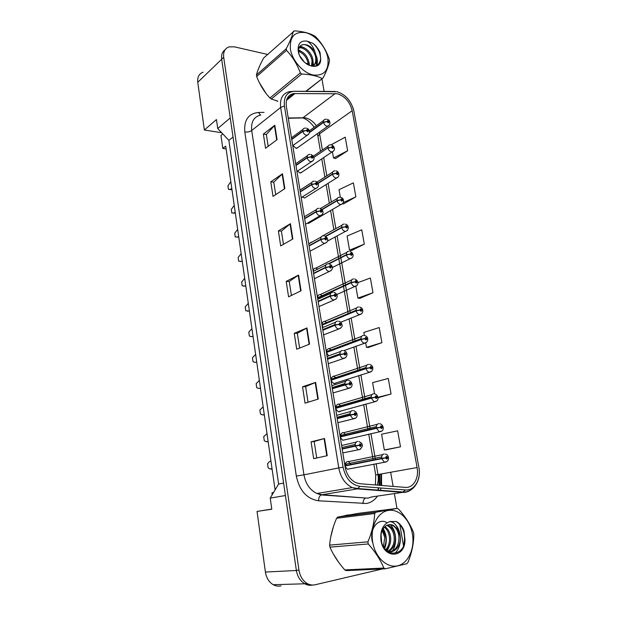 <?xml version="1.0" encoding="UTF-8"?>
<svg xmlns="http://www.w3.org/2000/svg" width="617" height="617" viewBox="0 0 617 617"><rect width="100%" height="100%" fill="white"/><g stroke="black" fill="none" stroke-linecap="round" stroke-linejoin="round"><path stroke-width="0.93" d="M297.433 171.133L300.124 172.999L302.237 171.927M302.222 197.016L304.574 198.026L306.31 196.939M307.443 223.138L308.577 223.393L310.428 222.321M311.361 242.119L309.217 243.63M317.709 269.043L315.711 268.14C314.038 268.241 313.235 269.313 313.313 271.357M322.375 295.736L320.03 294.54C317.925 294.88 317.223 296.391 317.94 299.068M326.995 322.76L324.419 321.334C321.85 322.089 321.372 324.033 322.984 327.172M331.676 350.209L328.876 348.52C325.799 350.055 325.722 352.407 328.63 355.562M336.412 378.09L333.396 376.123C330.11 378.267 330.28 380.758 333.897 383.597L334.63 383.666M341.193 406.426L338.826 404.228L337.985 404.143C334.73 406.302 334.854 408.824 338.347 411.709L339.242 411.801M346.021 435.209L343.638 432.694L342.643 432.586C339.419 434.761 339.497 437.314 342.882 440.253L345.343 439.666M350.896 464.462L348.512 461.601L347.371 461.47C344.178 463.668 344.217 466.251 347.487 469.228L349.962 468.75M292.921 145.535L296.091 148.335L298.219 147.278M203.132 72.181C199.06 73.731 197.278 77.102 197.772 82.292L204.366 130.017L221.657 132.709M226.115 148.905L222.814 148.435L225.714 146.098L275.089 489.929M271.773 509.064L257.034 511.447L265.403 572.059C266.359 577.913 268.966 582.132 273.238 584.708C275.753 586.081 278.344 586.466 281.013 585.88M303.626 583.034L304.798 583.782C307.351 585.201 309.973 585.626 312.665 585.047M285.416 495.513L270.223 498.112L271.796 509.195L257.034 511.447M270.223 498.112L278.606 484.021L283.596 483.065M278.606 484.021L228.868 140.383L233.041 137.005M228.868 140.383L217.732 128.537L230.257 117.924M217.732 128.537L216.459 119.544L204.366 130.017M335.733 383.311L336.288 382.825M340.075 411.57L340.785 411.022M222.814 148.435L220.963 135.439L222.791 133.92M272.22 494.749L271.95 492.821L273.539 492.536M345.343 463.082L346.685 465.303M340.53 434.291L341.864 436.227M335.802 405.947L337.098 407.606M331.144 378.044L332.37 379.432M326.57 350.549L327.696 351.698M322.074 323.478L323.077 324.403M317.647 296.808L318.511 297.525M313.305 270.531L313.96 271.025M260.127 64.97L257.999 70.06L260.127 64.97M259.433 82.817L266.02 93.368L259.433 82.817M276.293 100.756L277.743 101.304L276.293 100.756M346.962 515.118L344.456 515.789L349.515 514.886L346.962 515.118M333.373 526.741L330.681 537.23L333.373 526.741M333.373 554.081L338.856 562.565L333.373 554.081M337.329 93.769C344.934 96.183 349.885 101.836 352.184 110.713L417.092 467.532C419.221 478.028 413.29 488.294 405.261 487.384L359.888 483.72L356.024 482.725C350.263 479.872 346.623 474.596 345.104 466.899L286.342 106.317C285.563 99.059 288 94.81 293.661 93.568L337.329 93.769M336.967 91.732L294.394 91.316C286.89 91.948 283.558 96.83 284.414 105.954L343.083 467.169C345.597 478.437 351.227 484.839 359.981 486.373L405.392 489.937C414.555 490.947 421.288 479.224 418.858 467.277L353.88 111.045C351.266 100.941 345.628 94.501 336.967 91.732M225.105 49.753C222.29 51.728 221.148 54.874 221.673 59.193L296.345 570.293C297.394 576.448 300.124 580.882 304.536 583.597L311.724 584.993M386.419 449.747L400.487 446.808L397.633 430.813L381.591 434.214L384.329 449.97L386.558 449.739M368.542 347.417L381.9 342.674L379.2 327.55L363.868 332.432L364.4 335.471M335.563 158.554L347.641 150.764L345.219 137.175L331.206 144.764M343.484 203.926L355.87 196.831L353.379 182.887L339.026 189.697L340.329 197.193M351.621 250.494L364.308 244.139L361.755 229.809L347.086 236.018L349.546 250.155L351.759 250.517M359.966 298.304L372.984 292.736L370.362 278.02L357.914 282.632M403.503 545.79L399.762 524.357M396.978 508.416L394.379 493.577M393.129 486.404L390.654 472.244M324.11 91.37L321.927 78.876M308.292 63.775L305.446 63.127M267.601 54.45L234.306 46.823L229.069 46.892C224.92 48.396 223.123 51.851 223.693 57.25L298.975 570.162C300.032 576.34 302.777 580.79 307.197 583.52C309.796 584.962 312.464 585.379 315.202 584.762L382.424 568.943M318.249 399.068L305.068 403.14L302.531 386.797L315.611 382.409L318.249 399.068M327.234 455.685L313.675 458.67L311.061 441.834L324.511 438.517L327.234 455.685M292.844 238.956L280.696 245.921L278.375 230.92L290.422 223.701L292.844 238.956M284.853 188.609L273.03 196.422L270.77 181.838L282.501 173.778L284.853 188.609M277.079 139.658L265.565 148.273L263.366 134.09L274.796 125.243L277.079 139.658M309.533 344.124L296.708 349.214L294.247 333.342L306.965 327.951L309.533 344.124M301.065 290.777L288.586 296.831L286.195 281.406L298.574 275.074L301.065 290.777M378.028 397.726L391.062 394.008L388.286 378.46L372.606 382.625L374.565 393.854M286.195 281.406L289.25 281.514M291.417 295.458L289.242 281.475L298.574 275.074M294.247 333.342L297.317 333.311L306.965 327.951M263.366 134.09L266.351 134.568M268.179 146.322L266.343 134.514L274.796 125.243M270.77 181.838L273.771 182.2M275.714 194.648L273.763 182.154L282.501 173.778M278.375 230.92L281.398 231.159M283.458 244.34L281.398 231.12L290.422 223.701M311.061 441.834L314.176 441.502L324.511 438.517M302.531 386.797L305.623 386.62M308.053 402.215L305.623 386.597L315.611 382.409M372.984 292.736L357.891 298.096L355.839 286.288M357.891 298.096L360.104 298.32M364.308 244.139L349.546 250.155M355.87 196.831L343.391 202.561M342.597 203.726L343.623 203.957M347.641 150.764L333.504 157.983L332.447 151.929M333.504 157.983L335.702 158.592M381.9 342.674L366.467 347.348L365.711 342.99M366.467 347.348L368.681 347.425M391.062 394.008L377.974 397.279M400.487 446.808L384.329 449.97M299.615 348.057L297.317 333.28M316.745 457.991L314.176 441.494M309.464 132.601L323.555 122.428L327.025 121.588L328.205 122.868C329.331 122.328 329.2 121.564 327.804 120.57L327.01 121.487L327.92 121.256L328.167 122.181L327.025 121.588M327.01 121.487L323.509 122.127C323.37 120.5 323.933 119.575 325.213 119.336L326.208 119.189M309.495 132.246L323.509 122.127M291.748 139.481L302.831 131.382L306.379 130.526L307.598 131.83C308.778 131.267 308.647 130.48 307.197 129.462L306.364 130.418L307.32 130.172L307.559 131.128L306.379 130.526M306.364 130.418L302.785 131.074C302.654 129.377 303.271 128.413 304.628 128.182L305.585 128.043M291.702 139.18L302.785 131.074M231.938 189.442L228.444 189.373L227.935 185.817L230.835 181.737M231.853 188.856L230.018 189.542L228.444 189.373M231.869 188.949L230.966 188.848M231.56 189.712L230.018 189.542M290.406 49.175C292.242 60.69 303.086 72.914 313.135 75.012C324.118 76.076 329.046 70.446 327.897 58.114C325.984 47.015 315.819 35.208 305.839 32.693C294.702 31.081 289.558 36.573 290.406 49.175M305.808 91.301L323.115 77.935C326.732 70.862 328.861 65.055 329.509 60.512L329.231 58.947C326.231 50.463 321.812 43.182 315.966 37.097L314.639 36.01C309.402 33.079 302.662 31.359 294.417 30.85L263.621 58.029C260.012 64.7 257.613 70.353 256.441 74.981L286.219 48.712L286.489 50.332L256.68 76.531C259.826 84.768 264.246 91.918 269.961 97.987L271.303 98.998L277.881 101.188M269.961 97.987L300.325 72.929C297.163 64.253 292.551 56.718 286.489 50.332M300.325 72.929L301.713 74.017L271.303 98.998M322.059 78.467C316.822 75.852 310.035 74.364 301.713 74.017M256.441 74.981L256.68 76.531M304.49 62.278L299.793 55.885M309.325 65.448L309.271 63.52C307.744 56.417 304.158 52.013 298.497 50.309M308.407 65.047L308.353 64.284C307.073 57.782 303.795 53.455 298.52 51.311M312.009 66.173L312.958 60.474C312.379 53.301 304.875 46.028 300.093 47.116L299.183 47.362M311.485 66.088L312.032 61.237C311.462 54.08 303.957 46.815 299.176 47.91L298.929 47.956M311.94 66.166C315.488 64.901 317.069 61.978 316.683 57.381L314.878 51.689C311.346 46.506 307.366 44.154 302.947 44.64L301.844 45.01C299.214 46.074 298.142 48.519 298.636 52.345L299.122 54.319M312.588 66.243C315.04 64.615 316.089 61.916 315.75 58.16C315.171 50.964 307.644 43.645 302.854 44.717L301.844 45.01M298.212 51.034C300.194 65.672 321.241 72.713 320.709 58.908L320.084 52.7C318.519 48.967 316.166 45.851 313.027 43.367L307.065 41.131C300.564 40.344 297.61 43.645 298.212 51.034M306.896 64.207C314.616 67.978 319.22 66.212 320.709 58.908M307.065 41.131C310.667 43.244 313.274 46.761 314.878 51.689M323.115 77.935L306.179 91.301M286.219 48.712C290.005 41.609 292.365 35.817 293.306 31.328M313.166 66.274L313.004 62.548M301.605 47.077L299.777 46.429M316.428 65.657L316.729 59.602M320.67 59.301C320.462 53.147 317.917 47.833 313.027 43.367M300.448 50.902L298.528 49.861M313.59 66.266L312.796 59.394M303.934 47.686L300.163 46.013M316.837 65.464C317.647 62.841 317.554 59.857 316.56 56.502M372.691 542.135C375.128 557.313 387.09 568.465 397.71 565.789C408.377 563.336 415.033 548.32 412.38 533.882C409.873 519.414 398.744 508.501 388.178 510.467C377.581 512.218 370.092 526.987 372.691 542.135M385.34 568.805L406.873 563.73L407.96 562.388C411.817 552.747 413.768 543.438 413.83 534.453L413.475 532.425C410.351 524.465 405.408 516.714 398.636 509.172L397.201 508.385L358.762 513.298L337.73 517.046L336.597 518.265C332.702 527.203 330.38 536.158 329.617 545.127L367.925 541.834L368.28 543.963L329.933 547.14C333.242 554.837 338.193 562.426 344.787 569.923L346.245 570.632L385.34 568.805L383.836 568.049C380.519 559.966 375.337 551.937 368.28 543.963M329.617 545.127L329.933 547.14M381.375 541.209L380.967 535.764M384.005 547.595C385.656 544.634 386.304 541.24 385.933 537.43L382.756 529.386M383.404 546.608L384.777 537.53L382.247 530.381M386.211 550.287C389.651 546.963 391.116 542.536 390.6 537.006C389.929 532.193 388.039 528.746 384.931 526.663M385.687 549.755C388.671 546.431 389.913 542.212 389.427 537.114C388.818 532.672 387.137 529.371 384.383 527.211M387.954 551.714C393.384 549.091 395.836 544.047 395.335 536.582C394.579 531.384 392.481 527.79 389.026 525.823L387.237 525.175M387.592 551.459C392.489 548.536 394.679 543.616 394.147 536.69C393.399 531.492 391.294 527.913 387.846 525.946L386.651 525.453M387.723 551.552C394.795 553.788 401.474 545.143 400.124 536.158L398.073 529.687L393.361 525.368C389.898 523.887 386.813 524.597 384.121 527.504C381.437 530.659 380.458 534.893 381.183 540.199C383.882 558.547 405.276 556.603 404.914 538.973L403.973 530.628C402.168 526.262 399.569 523.201 396.176 521.45L389.836 521.612C382.98 524.088 380.033 530.358 380.982 540.407C383.728 559.889 406.109 558.03 404.914 538.973M388.27 551.922C395.628 551.097 399.176 545.875 398.921 536.266C398.166 531.036 396.052 527.427 392.597 525.445L389.057 524.666M389.836 521.612C393.577 521.859 396.322 524.55 398.073 529.687M344.787 569.923L383.836 568.049M337.73 517.046L375.784 512.249L374.642 513.521L336.597 518.265M375.784 512.249L397.201 508.385M367.925 541.834C371.997 532.085 374.234 522.645 374.642 513.521M384.029 531.276L382.933 529.085M387.168 551.128L389.913 544.41M386.435 522.375C378.005 517.624 368.912 529.317 372.467 542.173M403.796 545.012C405.878 534.33 403.341 526.478 396.176 521.45M381.653 542.351L381.059 534.777M384.661 548.536C387.237 541.587 386.759 534.947 383.25 528.599M392.142 551.228C397.687 544.078 396.322 530.242 390.16 524.597M394.487 553.518C402.045 547.688 402.137 532.278 395.89 525.19M392.798 522.383L390.677 521.326M333.558 151.119L331.553 151.959C329.779 151.504 328.599 150.232 328.005 148.149L331.506 147.316L332.686 148.589C333.82 148.011 333.681 147.232 332.278 146.252L331.491 147.216L332.401 146.954L332.632 147.887L331.506 147.316M331.491 147.216L327.951 147.841C327.82 146.113 328.429 145.149 329.794 144.941L330.589 144.825M313.806 157.451L327.951 147.841M318.04 183.457L332.524 174.256L336.049 173.431L337.237 174.696C338.371 174.079 338.232 173.284 336.828 172.32L336.034 173.323L336.951 173.038L337.16 173.986L336.049 173.431M336.034 173.323L332.47 173.94C332.332 172.112 332.995 171.102 334.46 170.924L335.039 170.847M317.909 183.203L332.47 173.94M322.028 209.687L337.106 200.756L340.661 199.939L341.857 201.196C342.99 200.54 342.851 199.738 341.44 198.79L340.646 199.831L341.563 199.515L341.764 200.479L340.661 199.939M340.646 199.831L337.052 200.44C336.921 198.489 337.63 197.448 339.188 197.309L339.551 197.263M321.827 209.464L337.052 200.44M325.753 236.442L341.764 227.665L345.35 226.848L346.546 228.105C347.687 227.403 347.541 226.586 346.122 225.66L345.327 226.74L346.253 226.393L346.43 227.372L345.35 226.848M345.327 226.74L341.71 227.341C341.571 225.274 342.335 224.195 344.001 224.102L344.132 224.079M325.452 236.272L341.71 227.341M295.99 165.51L307.235 157.805L310.806 156.957L312.032 158.253C313.22 157.643 313.081 156.849 311.631 155.854L310.791 156.849L311.747 156.571L311.978 157.536L310.806 156.957M310.791 156.849L307.181 157.489C307.058 155.685 307.721 154.682 309.186 154.481L309.919 154.381M295.936 165.202L307.181 157.489M235.339 213.104L231.807 212.988L231.298 209.387L234.229 205.399M235.27 212.61L233.403 213.22M235.27 212.657L234.367 212.572M300.294 191.933L311.701 184.637L315.31 183.789L316.536 185.085C317.724 184.437 317.593 183.619 316.128 182.647L315.287 183.689L316.251 183.38L316.459 184.36L315.31 183.789M315.287 183.689L311.647 184.313C311.523 182.393 312.248 181.352 313.814 181.19L314.315 181.12M300.248 191.617L311.647 184.313M238.779 237.098L235.224 236.92L234.699 233.272L237.676 229.385M238.725 236.689L236.835 237.229M304.667 218.757L316.243 211.878L319.876 211.045L321.11 212.333C322.305 211.639 322.167 210.813 320.693 209.857L319.861 210.937L320.817 210.598L321.01 211.592L319.876 211.045M319.861 210.937L316.189 211.554C316.066 209.51 316.845 208.43 318.526 208.307L318.788 208.276M304.613 218.433L316.189 211.554M242.273 261.415L238.679 261.184L238.154 257.482L241.162 253.695M242.226 261.099L240.322 261.562M329 263.821L346.492 254.983L350.101 254.181L351.312 255.43C352.446 254.682 352.307 253.849 350.88 252.947L350.086 254.073L351.019 253.687L351.181 254.682L350.101 254.181M350.086 254.073L346.43 254.659C346.299 252.5 347.093 251.381 348.813 251.296M328.545 263.706L346.43 254.659M317.693 298.242L351.289 282.733L354.937 281.93L356.148 283.172C357.289 282.378 357.143 281.537 355.708 280.65L354.914 281.822L355.87 281.414L356.017 282.416L354.937 281.93M354.914 281.822L351.227 282.401C351.096 280.203 351.891 279.038 353.618 278.899M317.639 297.926L351.227 282.401M322.082 325.159L356.163 310.906L359.842 310.12L361.061 311.354C362.202 310.513 362.056 309.657 360.613 308.793L359.819 310.004L360.798 309.564L360.922 310.582L359.842 310.12M359.819 310.004L356.102 310.575C355.963 308.338 356.757 307.127 358.492 306.942M322.028 324.835L356.102 310.575M309.102 245.99L320.848 239.558L324.511 238.725L325.761 240.005C326.956 239.273 326.809 238.432 325.336 237.491L324.496 238.617L325.46 238.247L325.629 239.249L324.511 238.725M324.496 238.617L320.794 239.226C320.678 237.051 321.519 235.933 323.308 235.864L323.308 235.864M309.055 245.666L320.794 239.226M245.813 286.064L242.188 285.779L241.656 282.031L244.702 278.336M245.782 285.848L243.846 286.234M313.613 273.647L325.529 267.67L329.231 266.845L330.481 268.117C331.676 267.331 331.53 266.482 330.049 265.565L329.208 266.737L330.203 266.336L330.35 267.354L329.231 266.845M329.208 266.737L325.475 267.331C325.36 265.109 326.2 263.945 327.997 263.829M313.559 273.323L325.475 267.331M249.407 311.061L245.743 310.721L245.204 306.911L248.296 303.325M249.384 310.945L247.425 311.246M318.187 301.744L330.288 296.222L334.013 295.412L335.27 296.677C336.473 295.844 336.327 294.98 334.838 294.085L333.998 295.296L335.016 294.864L335.139 295.898L334.013 295.412M333.998 295.296L330.234 295.882C330.103 293.623 330.951 292.404 332.756 292.25M318.133 301.404L330.234 295.882M253.039 336.388L251.057 336.604L249.353 336.003L248.798 332.139L251.929 328.66M252.638 336.581L251.057 336.604M326.532 352.477L361.115 339.535L364.824 338.748L366.051 339.975C367.192 339.088 367.046 338.224 365.596 337.376L364.801 338.633L365.804 338.162L365.912 339.196L364.824 338.748M364.801 338.633L361.053 339.188C360.906 336.913 361.701 335.656 363.436 335.424M326.478 352.153L361.053 339.188M331.051 380.211L366.143 368.611L369.884 367.832L371.118 369.051C372.267 368.118 372.113 367.238 370.655 366.413L369.861 367.717L370.894 367.215L370.979 368.264L369.884 367.832M369.861 367.717L366.082 368.264C365.927 365.943 366.722 364.639 368.465 364.354M330.997 379.887L366.082 368.264M335.64 408.369L371.257 398.15L375.028 397.387L376.27 398.597C377.411 397.61 377.257 396.716 375.799 395.913L375.005 397.271L376.054 396.731L376.123 397.788L375.028 397.387M375.005 397.271L371.195 397.803C371.033 395.435 371.827 394.078 373.578 393.739M335.586 408.038L371.195 397.803M340.299 436.959L380.851 427.272L381.167 426.709L381.36 427.797L380.836 427.272L376.385 427.812C376.223 425.406 377.018 424.002 378.769 423.609M340.291 436.921L378.529 427.728M340.245 436.62L376.385 427.812M380.859 427.319L380.257 427.411L381.499 428.614C382.648 427.573 382.494 426.663 381.028 425.884L380.234 427.296M345.034 465.989L385.563 457.93L386.82 459.125C387.97 458.03 387.808 457.104 386.335 456.349L385.548 457.814L386.635 457.205L386.674 458.292L386.165 457.768L383.319 458.2L345.003 465.843M385.548 457.814L381.661 458.315C381.491 455.855 382.285 454.405 384.044 453.95M344.972 465.642L381.661 458.315M386.173 457.814L385.563 457.93M322.838 330.272L335.116 325.244L338.88 324.434L340.144 325.699C341.348 324.812 341.201 323.933 339.705 323.061L338.864 324.318L339.905 323.856L340.013 324.904L338.88 324.434M338.864 324.318L335.062 324.897C334.931 322.591 335.779 321.326 337.592 321.118M322.784 329.933L335.062 324.897M256.741 362.187L254.736 362.318L253.009 361.639L252.446 357.729L255.623 354.359M256.325 362.264L254.736 362.318M327.565 359.264L340.029 354.729L343.823 353.927L345.096 355.184C346.299 354.251 346.152 353.356 344.648 352.5L343.808 353.811L344.872 353.317L344.957 354.374L343.823 353.927M344.594 354.189L344.44 353.749M343.808 353.811L339.975 354.374C339.836 352.022 340.677 350.718 342.504 350.448M327.504 358.917L339.975 354.374M260.505 388.355L258.461 388.401L256.711 387.638L256.148 383.666L259.364 380.411M260.058 388.309L258.461 388.401M332.362 388.71L348.852 383.905L350.124 385.147C351.335 384.16 351.181 383.25 349.669 382.424L348.829 383.789L349.924 383.257L349.986 384.329L348.852 383.905M349.638 384.16L349.469 383.627M348.829 383.789L344.957 384.337C344.818 381.938 345.667 380.581 347.494 380.257M332.301 388.363L344.957 384.337M264.315 414.902L262.248 414.855L260.474 414.007L259.904 409.981L263.158 406.842M263.829 414.732L262.248 414.855M337.237 418.634L353.957 414.377L355.238 415.603C356.449 414.57 356.294 413.645 354.775 412.835L353.934 414.254L355.053 413.683L355.099 414.778L353.957 414.377M354.189 414.339L354.582 414.231M351.281 414.871L351.914 414.732M354.752 414.616L354.582 414.015M353.934 414.254L350.032 414.786C349.885 412.341 350.734 410.937 352.562 410.56M337.175 418.28L350.032 414.786M268.179 441.826L266.089 441.687L264.292 440.754L263.706 436.666L267.007 433.651M267.485 441.541L266.089 441.687M342.196 449.053L359.148 445.351L360.436 446.569C361.655 445.474 361.493 444.533 359.966 443.754L359.125 445.227L360.274 444.618L360.297 445.729L359.148 445.351M358.732 445.42L359.773 445.189M342.18 448.96L357.775 445.597M359.935 445.559L359.788 444.919M359.125 445.227L355.191 445.744C355.037 443.253 355.878 441.787 357.721 441.356M342.134 448.69L355.191 445.744M272.105 469.144L269.976 468.912L268.156 467.887L267.57 463.745L268.989 461.994L270.909 460.853M271.241 468.75L269.976 468.912M265.403 572.059L296.376 570.494M197.772 82.292L221.68 59.24M352.184 110.713L319.614 133.796L319.282 132.293M316.305 125.783C313.212 121.387 309.526 118.726 305.238 117.808L288.247 117.97M381.483 473.879L381.075 474.164M379.602 485.309L379.787 474.311L381.036 473.956M381.522 474.095L381.591 485.471M381.059 488.024L380.249 490.646M377.473 496.083C374.596 500.186 370.948 502.647 366.529 503.472L318.573 500.796C306.873 498.937 299.453 490.692 296.322 476.062L244.81 131.969C243.877 119.983 248.458 113.482 258.554 112.471L264.053 112.379M405.392 489.937L402.639 492.351L371.341 496.993M380.65 485.394L381.051 474.057M294.294 91.262L334.553 91.47M378.807 474.35L379.015 485.263M378.522 487.831L377.774 490.453M343.083 467.169L338.764 467.925L280.65 107.474L284.414 105.954M359.981 486.373L357.258 488.888L352.292 487.615C345.142 484.036 340.638 477.473 338.764 467.925L303.95 474.82C305.654 483.898 309.973 490.122 316.914 493.484L321.75 494.672L365.449 498.004C363.837 499.022 363.027 500.904 363.004 503.649M260.79 115.017C253.903 116.69 250.872 121.85 251.697 130.503L280.65 107.474C279.694 98.465 282.717 93.175 289.728 91.601L294.394 91.316M410.799 489.937C408.346 491.749 405.631 492.551 402.639 492.351L357.258 488.888L321.033 494.927C319.452 495.999 318.634 497.95 318.573 500.796M418.858 467.277L353.88 111.045M223.693 57.25L221.673 59.193M298.975 570.162L296.345 570.293M244.81 131.969C247.517 132.246 249.816 131.76 251.697 130.503L303.95 474.82L296.322 476.062M258.554 112.471L260.397 115.086M377.149 485.116C378.314 481.815 378.583 478.275 377.966 474.504L376.115 463.683M417.092 467.532L375.707 474.959L373.856 464.123M375.406 459.565L370.956 433.589M370.223 429.316L365.889 403.973M365.125 399.546L360.899 374.843M360.112 370.246L355.986 346.168M355.168 341.402L351.15 317.956M350.302 313.004L345.659 285.864M345.512 285.039L340.954 258.423M340.8 257.505L337.106 235.918M335.849 228.598L332.563 209.41M331.298 202.014L328.09 183.303M326.809 175.814L323.686 157.582M322.382 149.993L319.614 133.796L317.925 136.396L317.277 133.719M335.216 93.545L302.723 117.94L288.293 118.263M295.065 93.475L286.504 100.324M298.566 117.739L302.723 117.94C306.826 119.235 310.644 122.367 314.192 127.318M378.846 474.573L377.997 474.697M300.672 290.962L298.188 275.298M292.458 239.18L290.044 223.963M284.476 188.856L282.139 174.071M276.724 139.928L274.442 125.56M309.125 344.286L306.572 328.144M317.84 399.199L315.202 382.563M326.809 455.778L324.095 438.633M329.123 125.421L327.079 126.261C325.321 125.768 324.149 124.487 323.555 122.428M308.647 134.375L306.479 135.285C304.644 134.799 303.425 133.496 302.831 131.382M338.054 177.202L336.088 178.051C334.314 177.627 333.126 176.362 332.524 174.256M342.62 203.687L340.692 204.535C338.91 204.15 337.715 202.893 337.106 200.756M347.248 230.588L345.366 231.429C343.576 231.082 342.373 229.825 341.764 227.665M313.035 160.767L310.899 161.693C309.055 161.238 307.837 159.942 307.235 157.805M317.485 187.576L315.387 188.509C313.536 188.092 312.31 186.797 311.701 184.637M321.997 214.809L319.945 215.734C318.087 215.364 316.853 214.076 316.243 211.878M351.937 257.898L350.001 258.716C348.25 258.353 347.078 257.112 346.492 254.983M356.695 285.64L354.659 286.427C352.97 286.026 351.852 284.792 351.289 282.733M361.523 313.822L359.387 314.57C357.767 314.13 356.695 312.912 356.163 310.906M326.578 242.473L324.542 243.391C322.691 243.036 321.457 241.756 320.848 239.558M331.221 270.578L329.069 271.465C327.288 271.064 326.108 269.799 325.529 267.67M335.933 299.137L333.674 299.985C331.961 299.546 330.828 298.289 330.288 296.222M366.421 342.45L364.2 343.152C362.649 342.682 361.616 341.471 361.115 339.535M371.388 371.542L369.089 372.182C367.609 371.681 366.621 370.493 366.143 368.611M376.424 401.104L374.064 401.675L371.257 398.15M381.537 431.144L379.131 431.645L376.447 428.175M386.72 461.686L384.275 462.102L381.722 458.678M340.715 328.159L338.347 328.954C336.705 328.475 335.633 327.241 335.116 325.244M345.566 357.652L343.106 358.392C341.54 357.883 340.515 356.657 340.029 354.729M350.487 387.638L347.942 388.309L345.019 384.692M355.477 418.118L352.87 418.712L350.094 415.156M360.544 449.114L359.133 449.778L357.883 449.616L355.253 446.114M273.238 584.708L304.798 583.782M382.702 454.613L348.512 461.601M377.288 424.342L343.638 432.694M371.982 394.556L338.826 404.228M366.768 365.233L334.09 376.185M361.647 336.365L329.409 348.566M356.618 307.929L324.804 321.364M351.675 279.933L320.254 294.556M346.816 252.353L315.773 268.148M378.9 487.854L377.82 490.461M372.02 496.893L367.879 498.143L365.449 498.004L321.033 494.927L316.914 493.484L352.292 487.615L358.122 488.579L403.526 492.058C414.184 492.065 421.403 479.825 418.881 467.285M335.162 91.463L334.414 91.385M353.14 108.122L353.942 111.261M307.197 583.52L304.536 583.597M293.661 93.568L286.944 98.959M373.154 460.012L368.735 434.113M368.01 429.856L363.698 404.59M362.943 400.171L358.739 375.537M357.96 370.956L353.865 346.955M353.047 342.196L349.06 318.812M348.219 313.876L343.6 286.812M343.461 285.995L338.926 259.448M338.772 258.531L335.1 237.005M333.851 229.701L330.589 210.559M329.324 203.186L326.138 184.522M324.866 177.048L321.765 158.87M320.47 151.296L317.925 136.396M375.406 484.97L375.707 474.959M296.715 148.35L327.72 126.284C330.828 125.135 330.658 120.122 327.18 119.336M309.294 130.866L323.709 120.423M292.751 145.651L307.104 135.316C310.359 133.82 310.366 129.346 306.564 128.182M291.479 137.83L302.978 129.393M299.176 47.91L300.093 47.116M387.846 525.946L389.026 525.823M392.597 525.445L393.361 525.368M345.026 570.046L384.09 568.188M300.618 173.015L332.046 151.99C333.936 150.957 334.746 149.784 334.46 148.473C334.144 146.784 333.188 145.612 331.614 144.956M313.251 156.217L328.182 146.036M304.574 198.026L336.442 178.074C340.792 176.508 338.548 170.809 336.111 170.963M316.999 182.077L332.725 172.035M308.577 223.393L340.892 204.551C344.803 203.363 344.17 197.887 340.677 197.363M320.385 208.507L337.345 198.412M327.45 241.131L345.412 231.429C349.438 230.342 349.052 224.789 345.304 224.156M322.606 235.91L342.042 225.182M296.954 171.449L311.369 161.716C315.565 160.019 314.192 155.893 310.953 154.505M295.705 163.76L307.397 155.708M301.227 197.641L315.696 188.524C319.822 187.005 319.12 182.894 315.403 181.228M299.993 190.075L311.901 182.416M305.562 224.241L320.084 215.749C322.228 214.824 323.208 213.675 323.015 212.317C323.03 210.621 321.997 209.302 319.922 208.369M304.343 216.775L316.475 209.533M350.001 251.366C354.443 253.278 353.803 258.037 350.163 258.7L332.355 267.493M354.76 278.984C359.379 280.828 358.454 285.926 355.053 286.388L336.743 294.564M317.624 297.78L351.212 282.247M359.595 307.035C364.362 308.091 363.197 313.968 360.027 314.508L340.723 322.244M321.997 324.519L356.071 310.243M324.503 235.925C328.923 237.838 328.622 242.381 324.596 243.383L309.965 251.25M308.762 243.885L321.125 237.059M329.154 263.906C333.219 265.194 333.758 269.714 329.37 271.434L314.431 278.691M313.243 271.395L325.861 265.009M333.874 292.335C338.209 293.599 338.317 298.435 334.221 299.931L318.974 306.572M317.794 299.314L330.681 293.391M318.11 301.258L330.211 295.728M364.5 335.517C369.406 336.573 368.133 342.504 365.071 343.067L343.877 350.626M326.447 351.651L361.007 338.671M369.475 364.454C374.511 365.472 373.154 371.527 370.2 372.082L333.897 383.597M330.959 379.193L366.035 367.531M374.519 393.847C378.236 394.502 379.74 400.418 375.406 401.567L338.347 411.709M335.555 407.135L371.149 396.854M379.787 423.725C383.705 424.434 384.669 430.689 380.697 431.53L342.882 440.253M340.229 435.502L376.355 426.64M385.209 454.097C388.81 454.413 390.013 460.382 386.065 461.979L347.487 469.228M344.98 464.293L381.645 456.904M338.664 321.218C340.692 321.75 341.818 323.092 342.042 325.228C342.62 326.177 341.664 327.396 339.149 328.884L323.593 334.892M322.413 327.666L335.594 322.205M322.73 329.594L335.031 324.542M343.522 350.556C348.667 351.79 347.356 357.536 344.163 358.307L328.283 363.683M327.103 356.449L340.592 351.482M327.419 358.377L339.928 353.811M348.458 380.365C352.346 381.422 353.788 386.952 349.245 388.216L333.049 392.936M331.869 385.671L345.682 381.221M332.177 387.607L344.918 383.543M353.595 410.683C357.69 411.824 358.585 417.67 354.413 418.611L337.892 422.676M336.705 415.349L350.88 411.431M337.021 417.3L349.993 413.76M358.917 441.51C363.29 443.631 363.544 446.299 359.665 449.515L342.821 452.917M341.61 445.489L356.171 442.142M341.934 447.472L355.168 444.464"/></g></svg>
